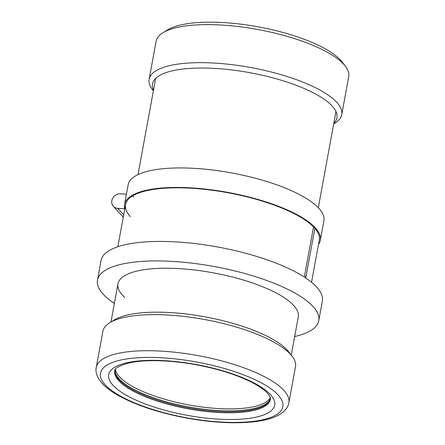 <?xml version="1.0" encoding="UTF-8"?>
<svg xmlns="http://www.w3.org/2000/svg" width="445" height="445" viewBox="0 0 445 445"><rect width="100%" height="100%" fill="white"/><g stroke="black" fill="none" stroke-linecap="round" stroke-linejoin="round"><path stroke-width="0.67" d="M124.767 297.494A91.664 28.018 10.4 0 1 117.958 283.827A91.664 28.018 10.4 0 1 190.532 269.559A91.664 28.018 10.4 0 1 289.506 301.554A91.664 28.018 10.4 0 1 298.272 316.923L291.264 355.104M114.359 303.434A112.496 34.387 10.4 0 1 103.262 294.284A112.496 34.387 10.4 0 1 97.466 280.066L101.048 260.559A112.496 34.387 10.4 0 1 196.579 243.777A112.496 34.387 10.4 0 1 316.545 286.953A112.496 34.387 10.4 0 1 322.341 301.17L318.759 320.684A112.496 34.387 10.4 0 1 294.673 336.531M97.466 280.066A112.496 34.387 10.4 0 1 193.002 263.284A112.496 34.387 10.4 0 1 312.969 306.466A112.496 34.387 10.4 0 1 318.759 320.684M313.53 226.944L304.58 275.716A98.467 30.099 10.4 0 1 305.264 276.44A98.467 30.099 10.4 0 1 305.91 277.163L314.86 228.391M117.652 377.021A79.165 24.202 10.4 0 1 114.949 370.034A79.165 24.202 10.4 0 0 117.652 377.021A79.165 24.202 10.4 0 0 199.054 408.599A79.165 24.202 10.4 0 0 270.471 398.575A79.165 24.202 10.4 0 1 199.054 408.599A79.165 24.202 10.4 0 1 117.652 377.021M117.474 377.994A79.165 24.202 10.4 0 1 114.804 370.396A79.165 24.202 -169.6 0 0 188.385 407.87A79.165 24.202 -169.6 0 0 270.477 398.97A79.165 24.202 10.4 0 1 199.85 409.712A79.165 24.202 10.4 0 1 117.474 377.994M270.321 397.758A79.165 24.202 10.4 0 1 197.469 406.368A79.165 24.202 10.4 0 1 118.008 375.068A79.165 24.202 10.4 0 1 115.383 369.317M288.877 402.719L295.502 366.63A97.911 29.932 -169.6 0 0 292.137 356.239L288.9 352.028A93.745 28.658 -169.6 0 0 206.897 317.202A93.745 28.658 -169.6 0 0 114.254 319.972L109.731 322.759A97.911 29.932 -169.6 0 0 102.895 331.275L96.27 367.37C95.258 371.714 96.799 378.117 103.78 385.036C107.501 388.652 112.324 392.128 118.253 395.472C135.658 405.067 157.803 412.476 184.703 417.699C221.165 424.658 257.633 424.58 275.6 416.565C284.611 412.554 288.293 407.103 288.877 402.719A97.911 29.932 -169.6 0 0 199.866 355.955A97.911 29.932 -169.6 0 0 96.27 367.37M292.137 356.239A97.911 29.932 -169.6 0 0 206.491 319.866A97.911 29.932 -169.6 0 0 109.731 322.759M153.38 90.836L152.502 89.701A97.911 29.932 10.4 0 1 149.142 79.31L156.123 41.268A97.911 29.932 10.4 0 1 162.953 32.752L167.476 29.965A93.745 28.658 10.4 0 1 260.119 27.195A93.745 28.658 10.4 0 1 342.127 62.022L345.365 66.233A97.911 29.932 10.4 0 1 348.73 76.618L341.749 114.665A97.911 29.932 10.4 0 1 334.913 123.182L333.689 123.933M162.953 32.752A97.911 29.932 10.4 0 1 259.713 29.86A97.911 29.932 10.4 0 1 345.365 66.233M153.486 90.252A93.745 28.658 10.4 0 1 251.709 73.041A93.745 28.658 10.4 0 1 333.8 123.343M149.142 79.31A97.911 29.932 10.4 0 1 252.732 67.901A97.911 29.932 10.4 0 1 341.749 114.665M124.795 208.877A99.508 30.421 10.4 0 1 124.561 204.372A99.508 30.421 10.4 0 1 209.067 189.531A99.508 30.421 10.4 0 1 315.188 227.723A99.508 30.421 10.4 0 1 320.311 240.3A99.508 30.421 10.4 0 1 318.492 244.433M124.561 204.372L128.143 184.864A99.508 30.421 10.4 0 1 212.649 170.018A99.508 30.421 10.4 0 1 318.765 208.215A99.508 30.421 10.4 0 1 323.893 220.792L320.311 240.3M133.878 197.096A98.467 30.099 10.4 0 1 132.788 195.8M130.296 216.604A98.467 30.099 10.4 0 1 125.59 204.561A98.467 30.099 10.4 0 1 209.206 189.876A98.467 30.099 10.4 0 1 314.214 227.668A98.467 30.099 10.4 0 1 319.288 240.111L311.545 282.286M126.436 194.176L120.373 193.825A7.743 6.831 -42.6 0 0 111.829 200.656A7.743 6.831 -42.6 0 0 113.347 206.319A7.743 6.831 -42.6 0 0 117.714 208.327L124.756 208.738M108.802 374.195A84.372 25.793 -169.6 0 0 185.398 414.985A84.372 25.793 -169.6 0 0 274.559 405.645A84.372 25.793 -169.6 0 0 197.964 364.856A84.372 25.793 -169.6 0 0 108.802 374.195M198.581 362.38A92.705 28.341 -169.6 0 0 100.615 372.643A92.705 28.341 -169.6 0 0 184.775 417.46A92.705 28.341 -169.6 0 0 282.742 407.197A92.705 28.341 -169.6 0 0 198.581 362.38M114.71 370.752A79.165 24.202 -169.6 0 0 187.445 408.705A79.165 24.202 -169.6 0 0 270.338 399.799A79.165 24.202 -169.6 0 0 270.438 399.337C270.783 398.598 270.254 397.124 268.841 394.915C266.243 391.183 260.681 387.044 252.17 382.511C237.552 375.063 219.285 369.228 197.363 365C170.507 359.855 142.878 359.315 127.554 363.309C118.876 366.035 114.61 368.46 114.749 370.585L114.71 370.752M123.704 214.835L117.714 208.327M117.847 246.736L125.59 204.561M123.282 217.115L113.347 206.319M318.314 207.732L335.969 111.528M110.95 322.008L117.958 283.827M138 174.635L155.655 78.431"/></g></svg>
